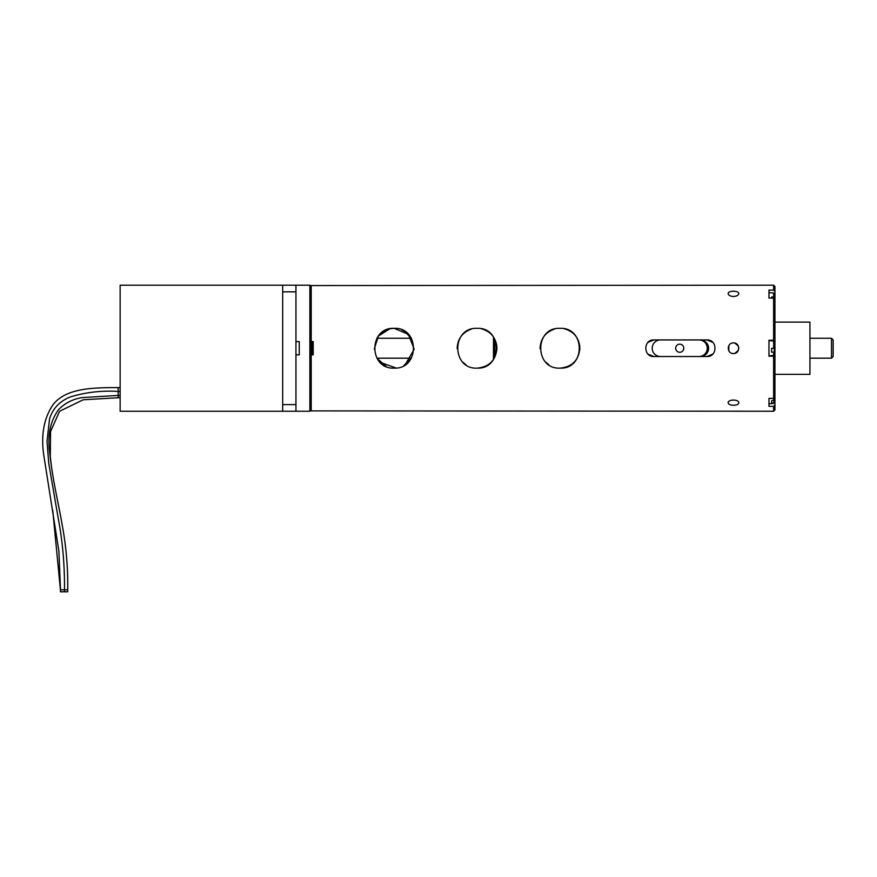<?xml version="1.0" encoding="UTF-8"?>
<svg xmlns="http://www.w3.org/2000/svg" width="877" height="877" viewBox="0 0 877 877"><rect width="100%" height="100%" fill="white"/><g stroke="black" fill="none" stroke-linecap="round" stroke-linejoin="round"><path stroke-width="1.32" d="M46.996 441.701L49.496 419.217C52.499 408.879 59.34 401.48 70.028 397.018C85.65 392.249 101.688 390.397 118.154 391.438L118.154 391.526M120.138 397.741L118.154 397.741L118.154 395.417L82.263 397.588C73.054 399.002 65.205 402.949 58.704 409.438C50.142 421.048 47.205 436.022 49.879 454.374C53.08 482.712 59.132 506.172 62.322 525.685C66.224 546.886 68.033 568.263 67.726 589.804L67.726 591.8L60.425 591.8L60.425 589.804L60.502 591.8M282.679 285.2L120.138 285.2L120.138 411.247L295.944 411.247L295.944 285.2L282.679 285.2L282.679 291.833L295.944 291.833M728.392 346.711L728.557 350.219M728.831 350.789L728.831 345.681M648.004 354.089L653.869 356.522C643.17 357.027 643.17 339.421 653.869 339.936L648.004 342.359M712.804 342.359L706.939 339.936C717.638 339.421 717.638 357.027 706.939 356.522L712.804 354.089M700.306 339.936C705.338 340.429 708.101 343.192 708.594 348.224C708.101 353.267 705.338 356.029 700.306 356.522M703.475 355.887A8.288 8.288 0 0 0 707.969 345.045M774.939 322.1L809.931 322.1L809.931 374.347L774.939 374.347M494.803 357.235L494.803 339.213M493.477 336.987L493.477 359.471M833.15 349.835L833.15 339.936L831.495 338.27L831.495 358.178L833.15 356.522L833.15 349.835M734.926 353.332L738.346 350.34L738.763 347.829L738.346 346.119L734.948 343.126L733.479 342.918M683.786 348.224A4.045 4.045 0 0 1 679.741 352.28A4.045 4.045 0 0 1 675.685 348.224A4.045 4.045 0 0 1 679.741 344.179A4.045 4.045 0 0 1 683.786 348.224M698.98 339.936A8.288 8.288 0 0 1 707.268 348.224A8.288 8.288 0 0 1 698.98 356.522M660.502 356.522A8.288 8.288 0 0 1 652.203 348.224A8.288 8.288 0 0 1 660.502 339.936M653.869 339.936L706.939 339.936M706.939 356.522L653.869 356.522M773.667 348.169L774.27 348.366L774.27 351.907L773.667 352.105L771.617 352.148L771.617 348.333L774.27 348.092L774.27 344.551M774.27 351.907L774.27 354.779L774.27 351.907M774.939 299.221L774.939 356.183L768.965 356.183L768.965 340.265L774.939 340.265L773.613 340.265L773.613 298.059L768.965 298.059L768.965 290.101L773.613 290.101L774.939 291.263L774.939 299.221L773.613 298.059M771.617 403.146L771.617 400.811L774.27 400.098L773.667 402.992L771.617 403.146L771.617 400.811M774.27 397.807L774.27 402.433M768.965 402.806L768.965 398.388L773.613 398.388L774.939 397.226L774.939 405.196L773.613 406.347L768.965 406.347L768.965 398.388M771.617 298.059L771.617 297.018L774.27 297.171L774.27 298.64M774.27 297.171L773.667 293.039L773.667 297.051M774.939 397.226L774.939 356.183L773.613 356.183L773.613 398.388M774.939 291.263L774.939 286.527L773.613 285.2L773.613 290.101M773.613 406.347L773.613 411.247L774.939 409.921L774.939 405.196M773.613 411.247L311.203 410.896L311.203 285.551L773.613 285.2M404.209 331.067L411.368 338.27C409.153 334.466 405.963 331.659 401.809 329.862M386.45 329.873C382.295 331.659 379.116 334.466 376.902 338.27C380.793 331.945 386.538 328.623 394.135 328.327L390.035 328.754M389.925 328.776L378.415 336.023L374.249 349.09M380.048 362.289L396.141 368.022M405.119 364.821L413.988 349.616M414.032 348.695L408.364 334.312L394.135 328.327C419.809 327.088 419.809 369.36 394.135 368.132L395.56 368.077M311.203 341.591L313.199 341.591L313.199 354.856L311.203 354.856M733.479 405.273C730.256 405.174 728.48 404.352 728.162 402.806C727.844 399.178 739.103 399.178 738.785 402.806C738.467 404.352 736.702 405.174 733.479 405.273M733.479 296.492C730.256 296.273 728.48 295.319 728.162 293.642C727.844 290.43 739.103 290.43 738.785 293.642C738.467 295.319 736.702 296.273 733.479 296.492M733.479 353.53C726.627 353.859 726.627 342.589 733.479 342.918C740.32 342.589 740.32 353.859 733.479 353.53M738.763 347.829L738.763 348.629M396.426 328.458L394.135 328.327C368.461 327.088 368.461 369.36 394.135 368.132M403.837 365.599L411.368 358.178L376.902 358.178L386.165 366.465M477.066 368.132C451.392 369.36 451.392 327.088 477.066 328.327C502.729 327.088 502.729 369.36 477.066 368.132C489.169 366.948 495.79 360.315 496.963 348.224L496.963 347.829M559.986 368.132C534.323 369.36 534.323 327.088 559.986 328.327C585.661 327.088 585.661 369.36 559.986 368.132M554.264 329.171C545.362 332.383 540.638 338.73 540.089 348.224L540.089 348.739M545.889 362.267L548.881 364.733M560.019 368.132C572.1 366.948 578.721 360.315 579.894 348.224L579.883 347.829M579.818 346.579C578.524 337.239 573.35 331.32 564.306 328.798M471.333 329.171C462.431 332.383 457.706 338.73 457.158 348.224L457.169 348.739M462.957 362.267L465.95 364.733M496.897 346.579C495.593 337.239 490.429 331.32 481.385 328.798M311.872 354.856L311.872 341.591M311.203 286.527L309.877 285.2L309.877 411.247L311.203 409.921M295.944 341.591L299.265 341.591L299.265 354.856L295.944 354.856M295.944 404.615L282.679 404.615L282.679 411.247M282.679 404.615L282.679 291.833M120.138 395.417L118.154 395.417L118.154 387.623C92.074 387.535 66.126 388.27 53.245 404.418C43.883 417.923 40.759 435.014 43.85 455.678L58.923 551.436L60.502 589.804L64.481 589.804L64.481 591.8M67.726 589.804L64.481 589.804C64.745 565.248 62.574 540.912 57.959 516.794L48.728 463.177L46.985 440.868M774.27 341.668L773.667 341.01L773.667 348.279M773.667 352.105L773.667 355.448L774.27 354.779M773.667 398.344L773.667 400.657M773.667 402.992L774.27 402.762M774.939 296.273L774.27 296.273M774.939 400.186L774.27 400.186M376.902 338.27L411.368 338.27M118.154 397.741L83.172 399.78L59.57 411.28L50.57 431.495L50.285 456.687L51.688 468.515M120.138 391.438L118.154 391.438M120.138 387.623L118.154 387.623M52.73 510.206L60.425 589.804M809.931 358.178L831.495 358.178M809.931 338.27L831.495 338.27M773.667 341.01L768.965 340.594M773.667 355.448L768.965 355.854M773.667 403.42L768.965 403.826M773.667 293.039L768.965 292.622M295.944 411.247L309.877 411.247M295.944 285.2L309.877 285.2"/></g></svg>
